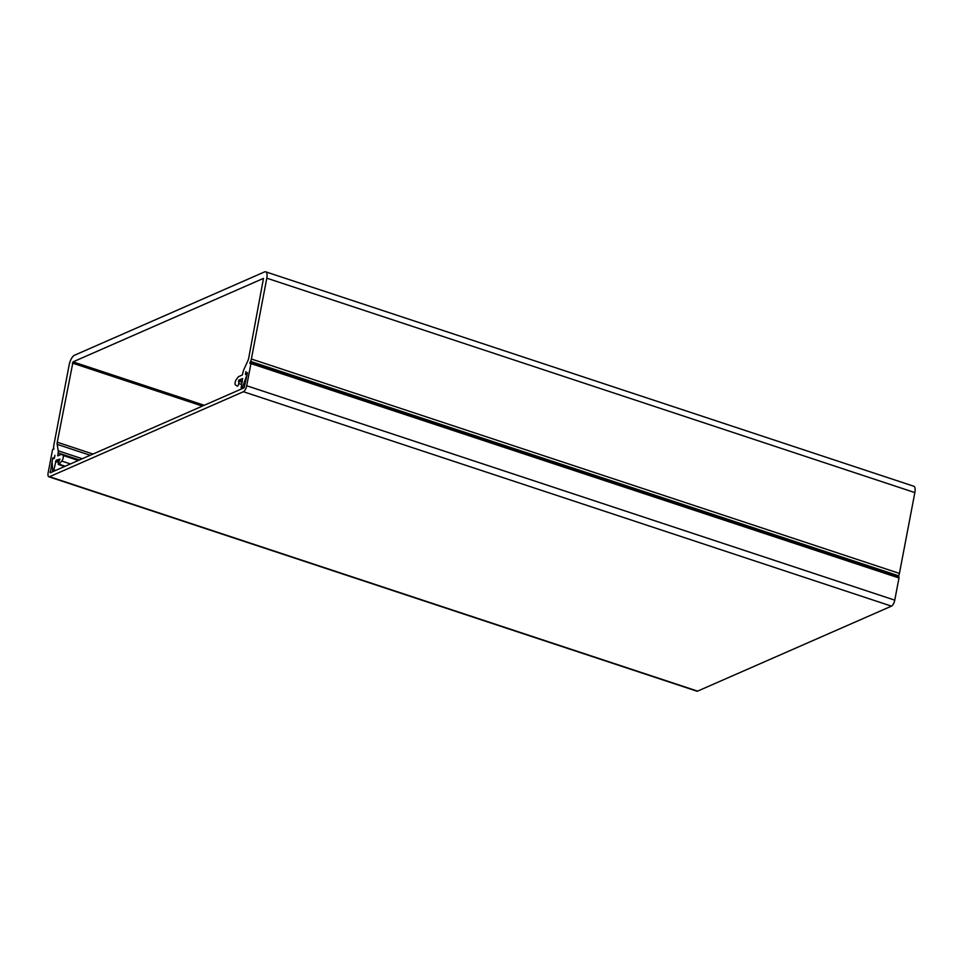 <?xml version="1.0" encoding="UTF-8"?>
<svg xmlns="http://www.w3.org/2000/svg" width="963" height="963" viewBox="0 0 963 963"><rect width="100%" height="100%" fill="white"/><g stroke="black" fill="none" stroke-linecap="round" stroke-linejoin="round"><path stroke-width="1.44" d="M53.856 458.52L52.676 458.135L50.317 472.761L244.169 387.776L247.467 372.729L245.589 373.56L245.962 371.586L245.396 374.547L247.202 374.113L242.351 387.8L243.35 388.125M265.68 271.819A8.438 3.226 108.3 0 0 264.548 271.915L74.452 355.263A8.438 3.226 -71.7 0 0 69.18 364.821L53.759 445.64A4.225 1.613 108.3 0 0 53.675 447.759L53.904 449.143A1.661 0.638 -71.7 0 0 53.639 448.722A1.661 0.638 -71.7 0 0 52.375 450.636L48.15 472.797A5.272 2.022 -71.7 0 0 48.848 476.781L696.899 691.181A5.272 2.022 -71.7 0 0 697.609 691.121L891.461 606.136A5.272 2.022 -71.7 0 0 894.759 600.154L898.985 577.981A1.661 0.638 -71.7 0 0 898.768 576.729L250.717 362.329A1.661 0.638 -71.7 0 0 249.754 363.28L250.609 361.426A4.225 1.613 108.3 0 0 251.379 359.006L266.799 278.175L914.85 492.587A8.438 3.226 -71.7 0 0 913.743 486.219L265.68 271.819A8.438 3.226 108.3 0 1 266.799 278.175M52.676 458.135L54.554 457.305L54.927 455.33L54.361 458.304L52.676 459.038L52.11 461.096L52.712 471.641L53.88 469.86L56.155 460.23L59.923 459.122L58.587 462.433L55.493 461.433M48.848 476.781A5.272 2.022 -71.7 0 0 49.558 476.709L243.41 391.724A5.272 2.022 -71.7 0 0 246.709 385.754L250.934 363.581A1.661 0.638 -71.7 0 0 250.717 362.329M245.589 373.56L246.769 373.945M64.545 466.513L58.562 464.539A1.685 0.65 108.3 0 0 59.128 464.226L61.776 461.06A3.383 1.288 -71.7 0 0 63.161 457.955A3.383 1.288 -71.7 0 0 62.968 455.403L61.813 454.247L79.327 460.037L61.752 454.211L57.768 455.872L58.153 452.923A4.225 1.613 108.3 0 0 58.249 450.804L57.166 444.34A4.225 1.613 108.3 0 1 57.262 442.222L73.019 361.871L263.489 278.367L248.671 358.308A4.225 1.613 108.3 0 1 247.888 360.728L243.928 369.395A4.225 1.613 108.3 0 0 243.158 371.802L242.291 375.004L238.535 376.653L236.429 379.35A3.383 1.288 -71.7 0 0 235.153 382.419A3.383 1.288 -71.7 0 0 235.478 384.911L237.295 386.115A1.685 0.65 108.3 0 0 237.355 386.151A1.685 0.65 108.3 0 0 238.27 385.296A1.685 0.65 108.3 0 0 238.692 383.467L238.872 380.12L242.616 378.531L241.147 387.764L241.352 388.932L242.351 387.8M58.562 464.539A1.685 0.65 108.3 0 1 58.334 463.263A1.685 0.65 108.3 0 1 58.587 462.433M914.85 492.587L899.43 573.406A4.225 1.613 -71.7 0 1 898.66 575.826L898.31 576.584M50.028 471.978L51.208 472.364M250.934 363.581L898.985 577.981M246.709 385.754L894.759 600.154M243.41 391.724L891.461 606.136M49.558 476.709L697.609 691.121M73.019 361.871L204.228 405.279M251.379 359.006L899.43 573.406M56.155 460.23L59.092 461.205M53.88 469.86L55.613 470.438M898.66 575.826L250.609 361.426M242.387 381.288L238.872 380.12M202.399 406.085L72.357 363.063M57.262 442.222L92.99 454.042M90.197 455.27L57.166 444.34M58.249 450.804L82.276 458.749M62.968 455.403L78.316 460.483M61.776 461.06L70.443 463.937M59.128 464.226L65.195 466.236M242.182 382.347L238.463 381.119M241.773 384.49L238.692 383.467M58.153 452.923L79.472 459.977M57.684 455.391L58.382 455.631"/></g></svg>
